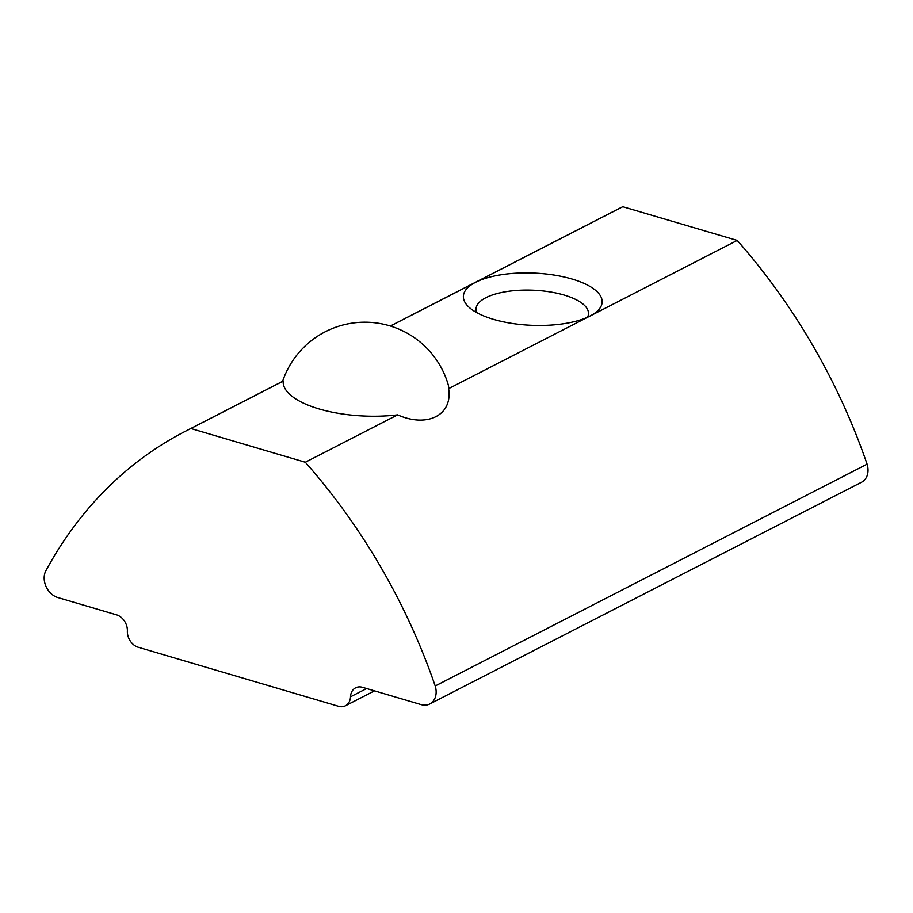 <?xml version="1.0" encoding="UTF-8"?>
<svg xmlns="http://www.w3.org/2000/svg" width="913" height="913" viewBox="0 0 913 913"><rect width="100%" height="100%" fill="white"/><g stroke="black" fill="none" stroke-linecap="round" stroke-linejoin="round"><path stroke-width="1.37" d="M397.612 414.856A82.809 31.179 -177.6 0 1 319.071 408.933A82.809 31.179 -177.6 0 1 283.167 381.12L282.596 381.36A86.803 86.803 0 0 1 448.112 384.35A82.809 31.179 -177.6 0 1 448.614 388.653C452.882 415.027 427.478 428.129 397.612 414.856L305.319 462.252A520.844 402.097 62.8 0 1 435.204 685.983A17.358 13.398 62.8 0 1 429.749 703.991A17.358 13.398 62.8 0 1 421.144 704.619L362.495 687.329A13.889 10.728 62.8 0 0 355.614 687.831A13.889 10.728 62.8 0 0 350.512 696.813A13.889 10.728 62.8 0 1 345.422 705.795A13.889 10.728 62.8 0 1 338.529 706.297L138.274 647.271A13.889 10.728 62.8 0 1 127.375 631.043A13.889 10.728 62.8 0 0 116.465 614.814L57.816 597.536A17.358 13.398 62.8 0 1 45.65 571.173A520.844 402.097 62.8 0 1 185.407 431.267A520.844 402.097 62.8 0 1 190.885 428.517L305.319 462.252M390.353 326.009L617.302 209.442A520.844 402.097 62.8 0 1 622.78 206.703L737.213 240.427A520.844 402.097 62.8 0 1 867.088 464.169A17.358 13.398 62.8 0 1 861.644 482.178L429.749 703.991M867.088 464.169L435.204 685.983M737.213 240.427L448.614 388.653M283.167 381.12L190.885 428.517M622.78 206.703L390.433 326.032M475.536 282.322A69.445 26.146 2.4 0 0 468.917 307.145A69.445 26.146 2.4 0 0 525.877 324.982A69.445 26.146 2.4 0 0 589.981 316.046A69.445 26.146 2.4 0 0 595.71 312.463A69.445 26.146 2.4 0 0 567.11 277.689A69.445 26.146 2.4 0 0 475.536 282.322M587.55 317.21A56.286 21.193 2.4 0 0 588.486 313.73A56.286 21.193 2.4 0 0 533.135 290.197A56.286 21.193 2.4 0 0 476.015 309.016A56.286 21.193 2.4 0 0 476.643 312.566M366.615 688.55L350.512 696.813M345.422 705.795L374.49 690.867M185.407 431.267L282.596 381.349"/></g></svg>
